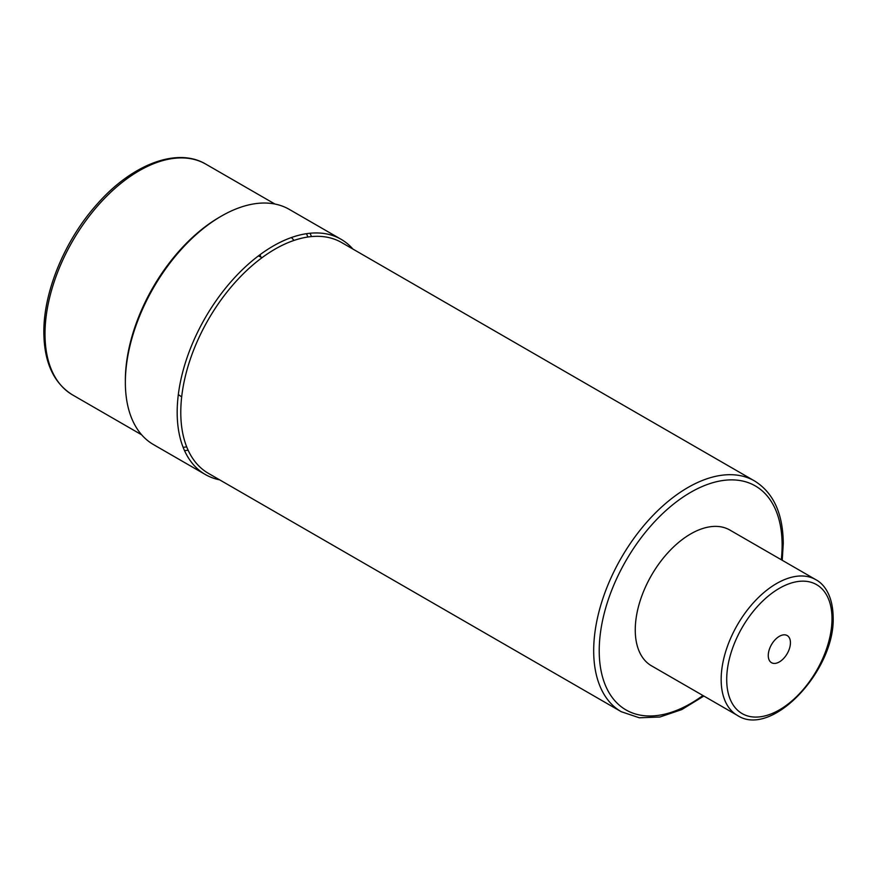 <?xml version="1.0" encoding="UTF-8"?>
<svg xmlns="http://www.w3.org/2000/svg" width="877" height="877" viewBox="0 0 877 877"><rect width="100%" height="100%" fill="white"/><g stroke="black" fill="none" stroke-linecap="round" stroke-linejoin="round"><path stroke-width="1.32" d="M307.882 237.009A133.249 76.935 120 0 0 306.457 233.688M220.478 216.641A133.249 76.935 120 0 0 125.356 380.344A133.249 76.935 120 0 0 125.367 381.374M291.438 237.514L294.036 240.397M260.787 257.016L260.085 254.637M183.129 447.314A133.249 76.935 120 0 0 186.702 446.886M180.783 412.343A133.249 76.935 -60 0 1 238.95 278.25A133.249 76.935 -60 0 1 341.624 242.545L754.527 480.936A133.249 76.935 120 0 0 651.841 516.63A133.249 76.935 120 0 0 593.685 650.723A133.249 76.935 120 0 0 621.278 711.718L208.375 473.339A133.249 76.935 -60 0 1 180.783 412.343M815.763 579.642L729.861 530.048A78.382 45.253 -60 0 0 669.469 551.052A78.382 45.253 -60 0 0 635.255 629.927A78.382 45.253 120 0 0 651.479 665.807L737.393 715.402C771.804 738.368 835.299 670.16 833.15 617.123C832.81 595.143 823.81 583.786 815.763 579.642A78.382 45.253 120 0 0 755.371 600.646A78.382 45.253 120 0 0 721.157 679.522A78.382 45.253 120 0 0 737.393 715.402M790.44 642.72A15.676 9.055 120 0 0 779.346 636.329A15.676 9.055 120 0 0 768.263 655.525A15.676 9.055 120 0 0 779.346 661.927A15.676 9.055 120 0 0 790.44 642.72M178.338 394.518A80.344 46.382 120 0 0 181.682 396.832M262.026 257.685A80.344 46.382 120 0 0 258.342 255.941M352.916 249.068A135.792 78.404 120 0 0 341.098 239.3A135.792 78.404 120 0 0 236.461 275.685A135.792 78.404 120 0 0 177.176 412.343A135.792 78.404 120 0 0 205.306 474.501A135.792 78.404 120 0 0 219.667 479.851M205.306 474.501L153.486 444.584A135.792 78.404 -60 0 1 125.356 382.416A135.792 78.404 -60 0 1 184.63 245.768A135.792 78.404 -60 0 1 289.278 209.384L341.098 239.3M310.052 233.238A135.792 78.404 -60 0 1 311.456 236.571M188.127 450.197A135.792 78.404 -60 0 1 184.532 450.646M72.594 394.935C53.683 383.172 44.102 362.3 43.85 332.339C43.488 291.548 65.062 239.772 97.051 204.22C131.769 164.492 177.055 146.897 205.843 164.152A133.249 76.935 120 0 0 103.157 199.846A133.249 76.935 120 0 0 45.001 333.94A133.249 76.935 120 0 0 72.594 394.935L141.668 434.817M781.297 559.745A129.325 74.666 120 0 0 782.12 545.132A129.325 74.666 120 0 0 690.67 492.337A129.325 74.666 120 0 0 599.221 650.723A129.325 74.666 120 0 0 702.916 695.505M726.704 679.522A74.457 42.995 120 0 0 779.346 709.921A74.457 42.995 120 0 0 831.999 618.723A74.457 42.995 120 0 0 779.346 588.324A74.457 42.995 120 0 0 726.704 679.522M274.918 204.034L205.843 164.152M782.229 560.282L783.271 543.532C783.008 513.571 773.426 492.71 754.527 480.936M621.278 711.718L639.333 717.792L659.888 717.013L681.758 709.592L703.847 696.042"/></g></svg>
